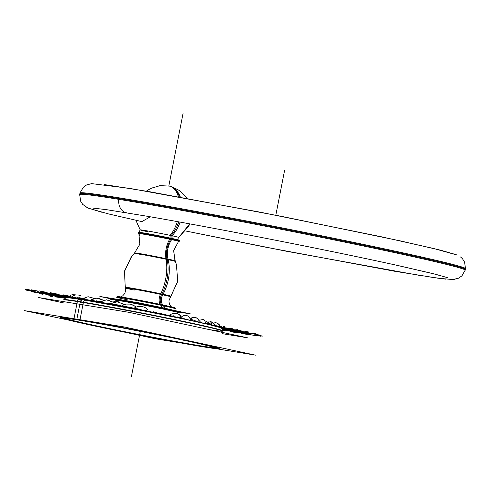 <?xml version="1.0" encoding="UTF-8"?>
<svg xmlns="http://www.w3.org/2000/svg" width="490" height="490" viewBox="0 0 490 490"><rect width="100%" height="100%" fill="white"/><g stroke="black" fill="none" stroke-linecap="round" stroke-linejoin="round"><path stroke-width="0.73" d="M214.161 347.588A75.84 1.801 11.1 0 1 199.283 345.628A75.84 1.801 11.1 0 0 212.244 346.62A75.84 1.801 11.1 0 1 214.406 347.496M65.562 318.292A75.84 1.801 11.1 0 1 67.896 318.304A75.84 1.801 11.1 0 0 107.616 328.196A75.84 1.801 11.1 0 0 199.283 345.628A75.84 1.801 11.1 0 1 118.819 330.499A75.84 1.801 11.1 0 1 65.758 318.469M219.244 348.445A80.77 1.917 11.1 0 0 165.43 336.03A80.77 1.917 11.1 0 0 76.838 319.333A80.77 1.917 -168.9 0 0 60.729 317.342M61.03 317.581A80.77 1.917 -168.9 0 0 70.389 320.178A80.77 1.917 -168.9 0 1 76.838 319.333A80.77 1.917 11.1 0 1 183.321 339.754A80.77 1.917 11.1 0 1 209.23 347.422A80.77 1.917 11.1 0 0 218.871 348.549M190.04 320.613C190.414 318.99 190.543 318.978 190.432 320.564M181.018 318.671C181.171 317.012 181.031 316.944 180.589 318.463C181.031 316.944 181.171 317.012 181.018 318.671M161.461 307.506L162 304.768A29.467 0.698 -168.9 0 1 174.924 307.898L174.789 308.584A29.467 0.698 -168.9 0 0 163.342 305.766A29.467 0.698 11.1 0 0 133.066 299.764A29.467 0.698 11.1 0 0 116.951 297.234L117.086 296.554A29.467 0.698 -168.9 0 1 134.021 299.225A29.467 0.698 -168.9 0 1 164.891 305.386L164.763 306.03M138.548 232.86A20.672 0.49 11.1 0 1 138.548 232.848A20.672 0.49 11.1 0 1 149.922 234.637A20.672 0.49 11.1 0 1 171.09 238.838A20.672 0.49 -168.9 0 1 179.12 240.811A20.672 0.49 -168.9 0 1 179.113 240.823M188.693 226.239L178.709 237.43L179.034 240.112L178.709 237.423A19.618 0.466 -168.9 0 0 178.709 237.423A19.618 0.466 -168.9 0 0 171.09 235.555A28.255 16.966 -77.9 0 0 178.728 221.847M140.207 229.89A19.618 0.466 11.1 0 1 140.207 229.871A19.618 0.466 11.1 0 1 151 231.568A19.618 0.466 11.1 0 1 171.09 235.555L171.09 238.263M141.898 221.609L150.289 216.788M112.179 299.108L99.862 296.462L139.178 302.894L190.959 314.017L178.207 311.928M123.462 300.382L123.498 300.192A29.565 0.704 -168.9 0 0 116.834 299.237M121.263 300.009L121.293 299.831A29.565 0.704 -168.9 0 1 133.243 301.92M173.27 310.213A29.565 0.704 -168.9 0 0 145.94 304.345M222.148 333.647L247.432 337.788L128.662 312.277L38.514 297.528L63.559 302.912M196.288 345.413A75.84 1.801 -168.9 0 0 214.357 347.765A75.84 1.801 -168.9 0 0 161.596 335.656A75.84 1.801 -168.9 0 0 77.928 319.995M83.576 320.919A75.84 1.801 -168.9 0 0 65.513 318.561A75.84 1.801 -168.9 0 0 118.268 330.67A75.84 1.801 -168.9 0 0 201.935 346.338M68.704 320.135L24.5 310.642L124.123 326.94L255.474 355.146L216.286 348.739M180.926 342.951L155.851 338.847L125.612 332.355M209.138 329.562A80.77 1.917 -168.9 0 0 189.477 323.026A80.77 1.917 -168.9 0 0 80.238 302.018A80.77 1.917 -168.9 0 1 168.823 318.714A80.77 1.917 -168.9 0 1 222.638 331.13L222.711 330.781A80.77 1.917 11.1 0 0 166.52 317.888A80.77 1.917 11.1 0 0 77.42 301.203L73.886 319.211A80.77 1.917 11.1 0 1 162.986 335.895A80.77 1.917 11.1 0 1 219.177 348.788A80.77 1.917 11.1 0 1 199.932 346.283M220.163 327.559L208.495 324.472L185.735 319.443L143.576 310.868L80.084 299.268A2.805 2.346 99 0 0 77.31 301.822M86.197 300.29A2.805 2.131 99.5 0 0 85.915 300.223A2.805 2.131 99.5 0 0 83.325 302.808M76.863 319.204L80.238 302.018A80.77 1.917 -168.9 0 0 64.129 300.027L64.196 299.684A80.77 1.917 11.1 0 1 83.435 302.189L79.901 320.197A80.77 1.917 11.1 0 0 60.662 317.692A80.77 1.917 11.1 0 0 116.847 330.585A80.77 1.917 11.1 0 0 205.947 347.269M255.431 334.309L222.123 328.863L255.431 334.309L128.643 307.083L32.42 291.342L65.127 298.361L32.42 291.342L128.643 307.083L255.431 334.309M113.147 302.073A36.86 30.797 99 0 0 117.208 299.886A34.349 0.815 11.1 0 1 154.632 306.887A34.349 0.815 11.1 0 1 178.991 312.436L179.407 312.932M176.78 311.291L145.267 304.437L119.205 299.678A4.925 4.116 99 0 0 117.3 299.898M178.77 312.32L176.541 311.217L165.05 308.486L121.618 300.07A4.925 3.742 99.5 0 0 119.848 300.321M117.447 301.785A36.86 28.016 99.5 0 0 119.768 300.303A34.349 0.815 11.1 0 0 111.604 299.219L109.442 300.272M213.401 325.287A0.637 0.625 -86.7 0 1 214.265 325.47M207.631 324.043A0.637 0.637 -155.1 0 1 208.74 324.282M200.159 322.573A0.637 0.625 109.5 0 1 201.378 322.843M191.265 320.625A0.637 0.6 105.1 0 1 192.441 320.877M181.079 318.463A0.637 0.557 103.6 0 1 182.176 318.69M169.957 315.952A0.637 0.502 102.9 0 1 170.863 316.344M158.123 313.386A0.894 0.613 -77.6 0 1 159.201 313.643A0.894 0.613 -77.6 0 0 158.111 313.41A0.637 0.435 102.4 0 1 158.815 313.563M146.069 310.691A0.894 0.496 -78 0 1 146.731 310.966A0.894 0.496 -78 0 0 145.971 310.801A0.637 0.349 102 0 1 146.308 310.874M99.568 302.324L99.74 301.754L106.642 299.831L113.392 302.263L106.459 299.825L99.335 302.287M90.013 300.762L90.295 300.125L96.757 298.122L103.267 300.192L98.815 298.312L95.225 298.22L93.118 298.704L90.007 300.333L89.793 300.878M82.498 298.655L81.781 299.537M75.987 297.822L75.65 298.165A0.637 0.343 100.2 0 0 75.466 298.557M164.352 308.13L164.756 306.072A7.362 4.777 -77.7 0 0 165.21 306.128A30.166 0.717 -168.9 0 0 130.781 299.304A30.166 0.717 -168.9 0 0 116.926 297.363M125.079 287.244A23.422 0.557 -168.9 0 1 138.376 289.333A23.422 0.557 -168.9 0 1 163.072 294.257A7.362 4.777 -77.7 0 0 162.852 304.952M171.427 306.869L169.467 304.076L168.977 301.932L169.093 299.978L171.041 296.26A23.422 0.557 -168.9 0 0 160.769 293.767A7.362 4.043 -78 0 0 160.279 304.406M161.865 305.454A7.362 4.043 -78 0 0 162.245 305.49A30.166 0.717 -168.9 0 1 174.765 308.712M160.138 294.956A34.367 18.871 -78 0 0 165.883 258.022M162.368 295.433A34.367 22.32 -77.7 0 0 167.85 258.444M171.659 239.635A17.211 11.178 -77.7 0 0 168.186 259.688A20.898 0.496 -168.9 0 0 146.467 255.351A20.898 0.496 -168.9 0 0 134.285 253.41A20.898 0.496 -168.9 0 0 134.291 253.434L139.846 244.185L138.829 233.467L139.662 235.825M172.462 238.563A21.101 0.502 -168.9 0 0 150.173 234.116A21.101 0.502 -168.9 0 0 138.235 232.242L138.548 232.854M179.12 240.817L179.64 240.363A21.101 0.502 -168.9 0 0 170.391 238.116M169.675 239.212A17.211 9.451 -78 0 0 166.135 259.247A20.898 0.496 -168.9 0 1 175.298 261.458A20.898 0.496 -168.9 0 1 175.279 261.482M178.409 241.484A20.886 0.496 -168.9 0 0 179.199 241.503A20.886 0.496 -168.9 0 0 170.042 239.285L170.104 235.347A28.255 15.515 -78 0 0 177.319 221.596M138.946 233.742A20.886 0.496 -168.9 0 1 138.211 233.461A20.886 0.496 -168.9 0 1 150.283 235.371A20.886 0.496 -168.9 0 1 172.094 239.726L172.082 239.053M172.07 238.477L172.033 235.757A28.255 18.351 -77.7 0 0 180.069 222.093M180.381 197.176A28.255 18.351 -77.7 0 0 169.369 186.096L159.924 185.661L150.473 188.57L146.332 191.167L151.079 188.264L160.071 185.643L169.301 186.084M178.36 196.809A28.255 15.515 -78 0 0 169.24 186.071M450.328 279.533L453.569 279.514L458.609 278.179L461.801 275.95L465.2 270.155A196.435 4.661 -168.9 0 0 273.334 227.758A196.435 4.661 -168.9 0 0 79.674 194.518A196.435 4.661 -168.9 0 0 79.674 194.524L79.711 194.273M465.5 268.63A196.435 4.661 -168.9 0 0 273.634 226.245A196.435 4.661 -168.9 0 0 79.974 192.993L83.41 187.162L86.608 184.944L91.673 183.628L129.887 188.411L259.829 212.115L381.33 236.774L433.644 248.491L457.201 255.07M80.323 301.675A2.805 2.242 -80.7 0 1 82.883 299.721C110.569 304.18 174.82 316.754 203.607 323.345C218.258 326.726 219.918 327.357 220.947 327.896L221.67 328.374L222.638 331.13M111.01 299.525A34.876 0.827 -168.9 0 1 117.943 300.407A34.876 0.827 -168.9 0 1 155.704 307.518A34.876 0.827 -168.9 0 1 179.426 312.951A34.876 0.827 -168.9 0 0 155.747 307.524A34.876 0.827 -168.9 0 0 117.943 300.407A36.86 29.461 -80.7 0 1 115.456 301.84A36.86 29.461 99.3 0 0 118.433 300.082A36.86 29.461 99.3 0 1 115.456 301.84M118.525 300.101A4.925 3.938 -80.7 0 1 120.362 299.862M218.044 326.279A0.894 0.845 97.2 0 0 216.96 326.046A0.894 0.845 97.2 0 1 218.044 326.279M214.534 325.525A0.894 0.882 93.3 0 0 213.052 325.207A0.894 0.882 93.3 0 1 214.534 325.525M209.016 324.343A0.894 0.894 24.9 0 0 207.356 323.988A0.894 0.894 24.9 0 1 209.016 324.343M201.684 322.769A0.894 0.882 -70.5 0 0 199.994 322.402A0.894 0.882 -70.5 0 1 201.684 322.769M192.772 320.852A0.894 0.845 -74.9 0 0 191.131 320.503A0.894 0.845 -74.9 0 1 192.772 320.852M182.531 318.653A0.894 0.79 -76.4 0 0 181.012 318.329A0.894 0.79 -76.4 0 1 182.531 318.653M171.243 316.228A0.894 0.711 -77.1 0 0 169.901 315.94A0.894 0.711 -77.1 0 1 171.243 316.228M147.649 309.539L145.156 307.549L142.063 306.385L137.874 306.373L133.844 308.186A0.894 0.361 -78.3 0 1 134.156 308.265A0.894 0.361 -78.3 0 0 133.831 308.198M140.281 331.399L131.381 376.761L140.281 331.399M80.305 301.668L76.771 319.676L80.305 301.668M83.098 299.751A2.805 2.236 99.3 0 0 80.415 302.324M120.509 299.886A4.925 3.914 99.3 0 0 118.678 300.125M222.687 330.407L224.494 330.774M237.76 333.016L230.545 331.589M248.467 334.713L241.239 333.31M256.319 335.809L249.281 334.474M261.115 336.281L254.445 335.044M262.707 336.109L256.601 335.007M261.06 335.307L255.676 334.37M256.215 333.892L251.707 333.145M248.314 331.895L244.798 331.363M237.558 329.384L235.139 329.078M224.255 326.42L222.987 326.346M191.492 319.468L192.607 319.866M172.927 315.676L175.206 316.289M153.572 311.799L156.953 312.62M133.954 307.953L138.345 308.957M114.611 304.241L119.885 305.399M96.065 300.762L102.085 302.042M78.823 297.614L85.425 298.98M63.357 294.876L70.364 296.297M50.09 292.634L57.306 294.061M39.384 290.938L46.605 292.34M31.525 289.841L38.569 291.176M26.736 289.37L33.4 290.607M25.143 289.541L31.25 290.637M26.791 290.343L32.169 291.281M31.63 291.758L36.138 292.506M39.537 293.755L43.053 294.288M50.286 296.266L52.712 296.572M64.386 299.274L63.596 299.231M65.378 298.177L55.162 296.885M66.217 297.798L46.605 294.827M67.326 297.657L40.707 293.259M69.666 297.798L37.614 292.224M73.874 298.324L37.43 291.752M79.956 299.243L40.143 291.856M87.777 300.535L45.693 292.536M97.118 302.159L53.925 293.761M107.733 304.07L64.607 295.513M119.333 306.219L77.451 297.73M131.602 308.547L92.108 300.364M144.201 310.997L108.18 303.341M156.8 313.49L125.232 306.569M169.038 315.97L142.786 309.974M180.596 318.359L160.377 313.453M191.149 320.601L177.515 316.914M200.416 322.628L193.74 320.264M208.152 324.392L208.605 323.412M214.142 325.838L221.707 326.273M218.246 326.94L232.683 328.766M220.463 327.675L241.239 330.824M221.351 328.135L247.144 332.392M221.78 328.478L250.231 333.427M222.062 328.784L250.421 333.898M222.264 329.072L247.701 333.794M222.423 329.366L242.152 333.114M222.546 329.678L233.926 331.889M222.638 330.021L223.244 330.138M162.943 307.824L163.342 305.766A29.467 0.698 11.1 0 0 122.831 297.963A29.467 0.698 11.1 0 0 128.392 300.052M161.596 304.682A7.362 4.416 102.1 0 1 161.62 294.576A23.067 0.545 11.1 0 0 129.905 288.463A23.067 0.545 11.1 0 0 134.266 290.098M161.921 294.012A34.367 20.635 -77.9 0 0 167.041 258.879A17.211 10.333 102.1 0 1 170.692 239.426M142.755 254.91A20.476 0.484 11.1 0 1 138.884 253.459A20.476 0.484 11.1 0 1 167.041 258.879A20.476 0.484 -168.9 0 1 174.991 260.827L173.693 250.47L178.63 241.27L173.632 250.813L175.298 261.458M146.577 234.826A20.672 0.49 11.1 0 1 142.67 233.363A20.672 0.49 11.1 0 1 171.09 238.838M147.821 231.746A19.618 0.466 11.1 0 1 144.121 230.355A19.618 0.466 11.1 0 1 171.09 235.555M179.395 196.998A28.255 16.966 -77.9 0 0 168.805 185.986L175.377 152.519L168.811 185.98M79.797 193.752A196.459 4.661 11.1 0 1 273.481 226.999A196.459 4.661 11.1 0 1 465.371 269.402M171.077 174.422L183.082 113.239L171.077 174.422M275.796 215.226L284.592 170.385L275.796 215.226M126.616 212.776A12.287 9.818 -80.7 0 1 119.15 197.831M121.973 305.993L123.847 304.737L126.102 304.082L130.352 304.125L133.513 305.264L135.895 306.985L134.658 305.974L130.34 304.118L126.763 303.984L124.65 304.449L121.673 305.938M110.336 304.088L110.342 303.678L117.496 301.791L124.368 304.541L117.312 301.779L110.042 303.88M81.94 299.439A0.894 0.355 -79.5 0 1 82.253 298.845L88.078 296.713L94.27 298.386M75.589 298.404A0.894 0.484 -79.8 0 1 75.834 297.969M80.556 295.709L78.382 295.011L75.57 294.992L73.696 295.55L71.142 297.675A0.894 0.6 -80.1 0 1 71.166 297.632M121.238 296.713L122.739 295.825L124.644 293.645L125.477 291.409L125.305 287.9A23.067 0.545 11.1 0 1 137.794 289.847A23.067 0.545 11.1 0 1 161.62 294.576A23.067 0.545 -168.9 0 1 170.575 296.781L177.533 281.787L176.682 265.28L175.261 261.427L176.455 264.545L177.668 281.058L171.016 296.223M134.805 252.944A20.476 0.484 11.1 0 1 146.155 254.739A20.476 0.484 11.1 0 1 167.041 258.879M119.193 299.672L114.286 299.004L111.855 299.188L113.447 298.967M219.324 326.554L219.006 325.048L217.817 323.437L214.736 322.236M216.629 325.979L211.068 321.654L216.574 326.469M212.262 325.041L205.751 321.06L210.394 321.097L212.219 325.36M206.345 323.768L203.828 319.358L198.836 320.313M199.014 322.451C200.281 317.385 191.664 315.523 190.328 319.449M190.561 319.449C188.123 314.794 184.926 314.078 180.969 317.312M181.031 317.306C179.775 311.113 169.068 313.257 169.742 316.197M109.803 304.48L110.342 303.678M68.618 297.259L70.805 295.188L72.477 294.631L76.128 294.919M125.109 287.214L124.687 270.664L132.049 255.835L134.334 253.397L131.314 256.723L124.497 271.576L125.305 287.9M140.207 229.871L138.891 232.236L140.207 229.871L135.895 220.273L140.201 229.877M188.76 226.098L189.734 223.863L178.709 237.436M187.119 198.401L179.799 190.72L171.635 186.69L169.375 186.096M104.309 184.559L150.357 191.853L280.825 216.219L400.171 240.853L440.865 250.261L456.288 254.696M141.965 221.621L108.578 213.94L88.139 208.146L82.749 204.44L80.636 201.176L79.674 194.512L80.568 201.01L82.663 204.342L87.545 207.882L101.779 212.237M465.2 270.149L461.923 275.827L458.726 278.124L452.864 279.557L438.023 278.21L394.818 271.289L264.349 246.929L185.716 230.998L286.644 251.284L420.83 275.631M397.635 265.457L432.492 273.5L447.474 277.64L435.206 274.18L395.491 264.986C359.115 257.011 315.97 248.136 266.046 238.361C220.255 229.418 180.492 222.025 146.767 216.176L106.275 209.628L93.253 208.146M221.964 328.668L222.693 330.726M85.915 300.223L67.81 297.657L65.458 298.128L64.233 299.635M217.652 323.302L219.496 324.907L220.237 327.583M190.506 319.155L192.846 317.447L195.565 317.404L197.966 318.868L198.94 320.632L199.038 322.322M169.761 316.117L171.365 314.09L173.215 313.306L176.363 313.288L178.507 314.17L179.916 315.346L181.153 317.979M465.5 268.624L464.557 262.021L462.462 258.745L460.496 256.938M427.396 276.654L445.949 279.184"/></g></svg>
